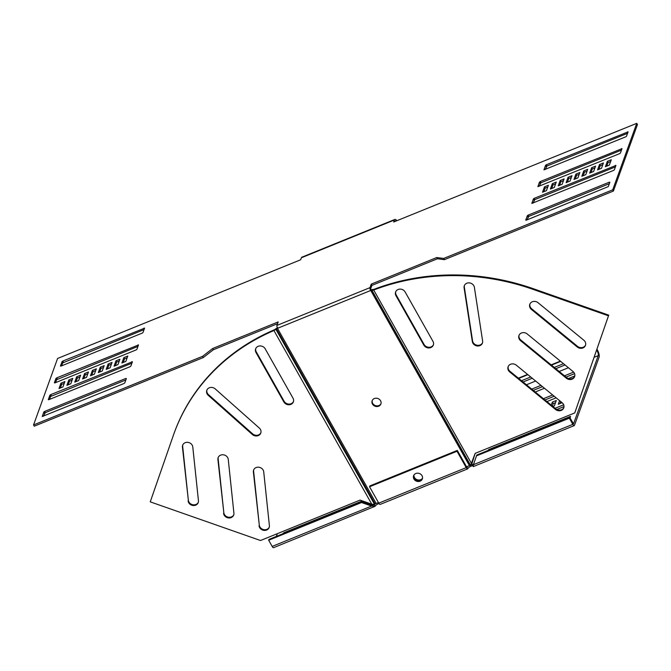 <?xml version="1.0" encoding="UTF-8"?>
<svg xmlns="http://www.w3.org/2000/svg" width="671" height="671" viewBox="0 0 671 671"><rect width="100%" height="100%" fill="white"/><g stroke="black" fill="none" stroke-linecap="round" stroke-linejoin="round"><path stroke-width="1.01" d="M206.928 389.994A5.259 4.63 -160.1 0 0 208.505 394.674L252.598 433.835A5.259 4.63 -160.1 0 0 258.511 434.925A5.259 4.63 -160.1 0 0 260.893 432.728M252.355 434.506A5.259 4.63 -160.1 0 0 258.268 435.596A5.259 4.63 -160.1 0 0 260.784 433.063A5.259 4.63 -160.1 0 0 259.308 428.048L215.215 388.886A5.259 4.63 -160.1 0 0 206.794 390.321A5.259 4.63 -160.1 0 0 208.262 395.345L252.355 434.506L252.598 433.835M255.768 348.526A5.259 4.63 -160.1 0 0 256.238 351.83L284.085 401.25A5.259 4.63 -160.1 0 0 291.105 403.716A5.259 4.63 -160.1 0 0 293.487 401.51M283.841 401.929A5.259 4.63 -160.1 0 0 290.862 404.387A5.259 4.63 -160.1 0 0 293.378 401.854A5.259 4.63 -160.1 0 0 293.017 398.205L265.171 348.777A5.259 4.63 -160.1 0 0 260.113 345.934A5.259 4.63 -160.1 0 0 255.634 348.853A5.259 4.63 -160.1 0 0 255.995 352.501L283.841 401.929L284.085 401.25M253.73 469.775A5.259 4.63 -160.1 0 0 253.621 471.294L259.291 525.091A5.259 4.63 -160.1 0 0 266.899 529.352A5.259 4.63 -160.1 0 0 269.272 527.146M259.048 525.762A5.259 4.63 -160.1 0 0 266.655 530.023A5.259 4.63 -160.1 0 0 269.163 527.49A5.259 4.63 -160.1 0 0 269.39 525.636L263.72 471.83A5.259 4.63 -160.1 0 0 259.098 467.268A5.259 4.63 -160.1 0 0 253.596 470.103A5.259 4.63 -160.1 0 0 253.378 471.965L259.291 525.091M218.26 457.337A5.259 4.63 -160.1 0 0 218.15 458.855L223.82 512.652A5.259 4.63 -160.1 0 0 231.428 516.913A5.259 4.63 -160.1 0 0 233.802 514.707M223.577 513.323A5.259 4.63 -160.1 0 0 231.185 517.584A5.259 4.63 -160.1 0 0 233.693 515.051A5.259 4.63 -160.1 0 0 233.919 513.198L228.249 459.392A5.259 4.63 -160.1 0 0 223.628 454.837A5.259 4.63 -160.1 0 0 218.125 457.672A5.259 4.63 -160.1 0 0 217.907 459.526L223.82 512.652M182.797 444.898A5.259 4.63 -160.1 0 0 182.68 446.416L188.35 500.214A5.259 4.63 -160.1 0 0 195.957 504.475A5.259 4.63 -160.1 0 0 198.331 502.269M188.106 500.885A5.259 4.63 -160.1 0 0 195.714 505.146A5.259 4.63 -160.1 0 0 198.222 502.613A5.259 4.63 -160.1 0 0 198.448 500.759L192.778 446.953A5.259 4.63 -160.1 0 0 188.157 442.399A5.259 4.63 -160.1 0 0 182.655 445.234A5.259 4.63 -160.1 0 0 182.437 447.087L188.35 500.214M482.533 342.738A5.259 4.63 19.9 0 1 480.159 344.944A5.259 4.63 19.9 0 1 472.577 340.893L464.34 287.171A5.259 4.63 19.9 0 1 464.424 285.452M479.916 345.615A5.259 4.63 19.9 0 1 472.334 341.564L464.097 287.842A5.259 4.63 19.9 0 1 464.29 285.787A5.259 4.63 19.9 0 1 469.675 282.927A5.259 4.63 19.9 0 1 474.38 287.305L482.625 341.019A5.259 4.63 19.9 0 1 482.432 343.082A5.259 4.63 19.9 0 1 479.916 345.615M433.449 344.684A5.259 4.63 19.9 0 1 431.076 346.89A5.259 4.63 19.9 0 1 424.055 344.433L396.209 295.005A5.259 4.63 19.9 0 1 395.739 291.7M430.832 347.561A5.259 4.63 19.9 0 1 423.812 345.104L395.965 295.676A5.259 4.63 19.9 0 1 395.605 292.028A5.259 4.63 19.9 0 1 400.084 289.109A5.259 4.63 19.9 0 1 405.133 291.96L432.98 341.38A5.259 4.63 19.9 0 1 433.349 345.028A5.259 4.63 19.9 0 1 430.832 347.561M563.875 407.54A5.259 4.63 19.9 0 1 561.501 409.746A5.259 4.63 19.9 0 1 555.756 408.798L509.968 371.281A5.259 4.63 19.9 0 1 508.224 366.458M561.258 410.417A5.259 4.63 19.9 0 1 555.513 409.469L509.725 371.952A5.259 4.63 19.9 0 1 508.081 366.794A5.259 4.63 19.9 0 1 516.335 365.209L562.122 402.717A5.259 4.63 19.9 0 1 563.766 407.884A5.259 4.63 19.9 0 1 561.258 410.417M574.728 376.297A5.259 4.63 19.9 0 1 572.355 378.503A5.259 4.63 19.9 0 1 566.609 377.555L520.83 340.038A5.259 4.63 19.9 0 1 519.077 335.215M572.111 379.174A5.259 4.63 19.9 0 1 566.366 378.226L520.587 340.709A5.259 4.63 19.9 0 1 518.943 335.542A5.259 4.63 19.9 0 1 527.196 333.957L572.975 371.474A5.259 4.63 19.9 0 1 574.619 376.641A5.259 4.63 19.9 0 1 572.111 379.174M585.59 345.053A5.259 4.63 19.9 0 1 583.208 347.259A5.259 4.63 19.9 0 1 577.471 346.311L531.684 308.794A5.259 4.63 19.9 0 1 529.931 303.971M582.965 347.93A5.259 4.63 19.9 0 1 577.228 346.982L531.44 309.465A5.259 4.63 19.9 0 1 529.796 304.298A5.259 4.63 19.9 0 1 538.05 302.713L583.837 340.231A5.259 4.63 19.9 0 1 585.481 345.397A5.259 4.63 19.9 0 1 582.965 347.93M422.545 478.146A4.663 4.101 19.9 0 1 420.675 479.664A4.663 4.101 19.9 0 1 415.928 479.086A4.663 4.101 19.9 0 1 413.948 475.043M422.478 478.507A4.663 4.101 19.9 0 1 420.432 480.335A4.663 4.101 19.9 0 1 415.525 479.639A4.663 4.101 19.9 0 1 413.764 475.353A4.663 4.101 19.9 0 0 415.525 479.639A4.663 4.101 19.9 0 0 420.432 480.335A4.663 4.101 19.9 0 0 422.478 478.507M380.994 403.623A4.663 4.101 19.9 0 1 378.905 405.536A4.663 4.101 19.9 0 1 373.957 404.806A4.663 4.101 19.9 0 1 372.254 400.461M374.343 398.549A4.663 4.101 19.9 0 1 379.45 399.404A4.663 4.101 19.9 0 1 380.885 403.959A4.663 4.101 19.9 0 1 378.662 406.207A4.663 4.101 19.9 0 1 373.554 405.351A4.663 4.101 19.9 0 1 372.12 400.797A4.663 4.101 19.9 0 1 374.343 398.549M369.956 287.658L276.922 325.427A2.256 0.763 67.9 0 0 277.601 328.287L370.635 290.518A2.256 0.763 67.9 0 1 369.956 287.658L371.231 284.135L436.746 257.538L443.682 258.444L612.715 189.818L636.754 123.33L393.692 222.009L394.414 219.996A5.259 1.787 -112.1 0 1 394.875 219.442A5.259 1.787 -112.1 0 1 396.88 220.709M276.922 325.427L278.197 321.904L212.673 348.501L202.583 356.326L33.55 424.953L57.589 358.457L300.658 259.778L301.388 257.765A5.259 1.787 -112.1 0 1 301.841 257.211L394.875 219.442M608.731 315.152L608.488 315.823L532.992 289.352A216.507 190.522 19.9 0 0 373.722 290.023L372.002 290.358A216.507 82.734 52.2 0 0 371.6 290.3L370.744 290.476A216.507 190.522 19.9 0 0 370.635 290.518L370.878 289.847A216.507 190.522 19.9 0 1 370.988 289.805L372.699 289.453A216.507 82.734 52.2 0 1 373.101 289.511L373.965 289.344A216.507 190.522 19.9 0 1 533.235 288.681L608.731 315.152L574.988 412.271L574.745 412.942L475.16 453.37L470.572 465.464L471.679 464.458L470.581 465.313L372.002 290.358L373.101 289.511M370.988 289.805L370.744 290.476L469.432 465.607L466.53 466.79L466.999 467.066A3.011 0.998 150.6 0 1 467.435 466.42M378.436 502.554L376.171 503.468A1.501 0.503 -29.4 0 0 375.173 504.047L374.368 504.324M277.601 328.287A216.507 190.522 -160.1 0 0 277.484 328.337L376.171 503.468M371.231 284.135L371.927 285.368L370.652 288.899L370.878 289.847M550.388 189.054L552.325 183.678L556.259 182.084L554.313 187.452L550.388 189.054M558.247 185.859L560.193 180.482L564.118 178.889L562.181 184.265L558.247 185.859M566.106 182.663L568.052 177.295L571.986 175.701L570.04 181.069L566.106 182.663M573.973 179.476L575.911 174.099L579.845 172.506L577.899 177.882L573.973 179.476M528.094 215.148L609.335 182.168L609.864 182.235L608.287 186.605L526.274 220.189L525.737 220.113L527.314 215.752L528.094 215.148L528.79 216.381L609.343 183.678M597.559 169.897L599.497 164.529L603.43 162.927L601.484 168.304L597.559 169.897M589.692 173.093L591.637 167.716L595.571 166.123L593.625 171.499L589.692 173.093M581.832 176.28L583.778 170.912L587.704 169.31L585.766 174.686L581.832 176.28M542.52 192.242L544.466 186.865L548.4 185.271L546.454 190.648L542.52 192.242M615.936 165.443L614.359 169.813L613.579 170.417L531.809 203.43L533.386 198.96L534.158 198.356L615.936 165.443M622.009 148.652L620.432 153.022L619.652 153.625L537.882 186.639L539.459 182.168L540.23 181.564L622.009 148.652M628.081 131.868L626.496 136.23L625.724 136.834L543.946 169.847L545.523 165.376L546.303 164.772L628.081 131.868M609.352 165.108L605.418 166.71L607.364 161.334L611.289 159.74L609.352 165.108M117.979 364.596L119.916 359.228L115.991 360.822L114.045 366.198L117.979 364.596M110.111 367.792L112.057 362.415L108.123 364.017L106.186 369.385L110.111 367.792M102.252 370.979L104.198 365.611L100.264 367.205L98.318 372.581L102.252 370.979M94.393 374.175L96.33 368.798L92.405 370.4L90.459 375.768L94.393 374.175M125.821 378.461L44.58 411.449L43.808 412.044L42.223 416.515L124.001 383.502L124.781 382.898L126.358 378.536L125.821 378.461L126.165 379.065M70.807 383.753L72.745 378.377L68.819 379.971L66.874 385.347L70.807 383.753M78.666 380.558L80.612 375.181L76.679 376.783L74.733 382.151L78.666 380.558M86.525 377.37L88.471 371.994L84.538 373.588L82.6 378.964L86.525 377.37M125.838 361.409L127.784 356.033L123.85 357.626L121.904 363.003L125.838 361.409M49.872 395.253L48.295 399.622L48.832 399.69L130.073 366.71L130.845 366.106L132.422 361.744L50.652 394.657L49.872 395.253L50.568 396.494L49.511 399.413M55.945 378.461L54.368 382.831L54.905 382.898L136.146 349.918L136.918 349.314L138.494 344.953L56.725 377.865L55.945 378.461L56.641 379.702L55.584 382.621M62.017 361.677L60.44 366.039L60.969 366.106L142.21 333.126L142.99 332.522L144.567 328.161L62.797 361.073L62.017 361.677L62.713 362.91L61.657 365.829M59.014 388.534L62.94 386.941L64.886 381.573L60.952 383.166L59.014 388.534M551.721 188.509L553.021 184.911L555.613 183.862M559.589 185.313L560.889 181.724L563.472 180.667M567.448 182.126L568.748 178.528L571.34 177.48M575.307 178.931L576.607 175.341L579.199 174.284M526.953 219.912L528.79 216.381M598.893 169.352L600.193 165.762L602.784 164.714M591.034 172.548L592.334 168.958L594.925 167.901M583.174 175.743L584.475 172.145L587.066 171.097M543.862 191.696L545.162 188.106L547.754 187.05M533.026 203.12L534.854 199.597L615.416 166.886M539.098 186.328L540.927 182.806L621.489 150.103M545.171 169.537L546.999 166.014L627.553 133.311M606.76 166.165L608.06 162.567L610.652 161.518M395.026 221.464L395.11 221.229A3.758 1.275 -112.1 0 1 395.437 220.834A3.758 1.275 -112.1 0 1 396.15 221.011M371.927 285.368L437.442 258.771L444.378 259.677L613.411 191.059L637.45 124.563L636.754 123.33M277.551 323.682L213.37 349.734L203.279 357.559L34.246 426.186L33.55 424.953M119.279 361.006L116.687 362.055L115.387 365.653M111.411 364.194L108.819 365.25L107.528 368.84M103.552 367.389L100.96 368.438L99.66 372.036M95.693 370.585L93.101 371.633L91.801 375.223M125.829 379.979L45.276 412.682L43.447 416.205M72.107 380.155L69.516 381.212L68.216 384.802M79.966 376.968L77.375 378.016L76.075 381.614M87.826 373.772L85.234 374.829L83.934 378.419M127.138 357.811L124.546 358.868L123.246 362.457M131.902 363.187L50.568 396.494M137.974 346.395L56.641 379.702M144.047 329.604L62.713 362.91M64.24 383.351L61.648 384.399L60.348 387.997M436.746 257.538L437.442 258.771M443.682 258.444L444.378 259.677M612.715 189.818L613.411 191.059M607.364 161.334L608.06 162.567M544.466 186.865L545.162 188.106M583.778 170.912L584.475 172.145M591.637 167.716L592.334 168.958M599.497 164.529L600.193 165.762M575.911 174.099L576.607 175.341M568.052 177.295L568.748 178.528M560.193 180.482L560.889 181.724M552.325 183.678L553.021 184.911M469.432 465.607A1.501 0.503 150.6 0 1 470.287 465.431L470.572 465.464M471.679 464.458L475.169 453.37M471.252 464.189L471.579 463.678L373.722 290.023L373.965 289.344M608.488 315.823L574.745 412.942M212.673 348.501L213.37 349.734M202.583 356.326L203.279 357.559M60.952 383.166L61.648 384.399M123.85 357.626L124.546 358.868M84.538 373.588L85.234 374.829M76.679 376.783L77.375 378.016M68.819 379.971L69.516 381.212M92.405 370.4L93.101 371.633M100.264 367.205L100.96 368.438M108.123 364.017L108.819 365.25M115.991 360.822L116.687 362.055M174.057 433.382A216.507 190.522 -160.1 0 1 273.936 330.535L275.915 329.369A216.507 186.706 97.5 0 1 276.494 328.916L277.727 327.666L275.739 328.815A216.507 186.706 97.5 0 0 275.16 329.268L274.179 329.864A216.507 190.522 -160.1 0 0 174.301 432.711L174.057 433.382A216.507 190.522 -160.1 0 0 173.353 435.362L150.245 501.858L260.499 540.516L360.084 500.088L371.784 504.189L374.745 504.374M457.001 451.256L457.303 450.417L369.838 485.921L369.536 486.76L457.001 451.256L466.228 467.628A2.634 0.897 67.9 0 0 467.645 468.886A2.634 0.897 67.9 0 0 467.872 468.61A3.011 0.998 150.6 0 1 470.975 466.202A3.011 0.998 150.6 0 1 472.761 465.859M415.81 473.516A4.663 4.101 19.9 0 1 420.918 474.372A4.663 4.101 19.9 0 1 422.353 478.935A4.663 4.101 19.9 0 1 420.13 481.182A4.663 4.101 19.9 0 1 415.022 480.319A4.663 4.101 19.9 0 1 413.588 475.764A4.663 4.101 19.9 0 1 415.81 473.516M379.04 503.585A3.011 0.998 -29.4 0 0 378.268 503.846A3.011 0.998 -29.4 0 0 375.164 506.253L374.292 504.701L373.781 504.961M374.493 504.34A3.011 0.998 -29.4 0 0 374.292 504.701L371.885 505.213L371.583 506.051L361.552 502.529L268.685 540.23L268.987 539.392L361.854 501.69L361.552 502.529M276.36 536.397L277.341 533.68M362.332 500.876L283.825 532.749L282.91 533.739M364.588 502.646L364.898 501.774M471.671 464.29A3.011 0.998 150.6 0 1 472.241 464.525A3.011 0.998 150.6 0 1 472.241 464.936L472.619 464.835M473.709 463.871L472.241 464.936L473.332 466.58L473.407 464.709L476.779 455.03L569.645 417.328L573.529 423.871L598.247 355.622A3.758 1.275 67.9 0 0 596.603 350.061M562.122 402.717L558.289 404.277L559.597 400.654M487.909 450.518L488.823 449.528L570.065 416.54L570.602 416.506L570.073 418.083M551.277 405.125L552.376 402.097L556.301 400.495L554.363 405.871L552.904 406.458M555.127 408.278L563.682 404.806M556.158 397.836L546.94 401.577M543.435 398.7L552.652 394.959M574.812 375.936L568.379 378.545M544.466 388.257L535.248 391.998M531.742 389.121L540.96 385.38M564.504 375.827L573.638 372.111M364.839 501.757L363.548 502.285M476.477 455.869L569.343 418.176L572.824 424.349A2.634 0.897 67.9 0 0 574.233 425.615A2.634 0.897 67.9 0 0 574.468 425.339L599.111 357.165A5.636 1.912 67.9 0 0 596.905 349.188M559.966 403.598L560.704 401.56M552.376 406.03L553.24 403.64L555.496 402.726M556.821 409.495L564.009 406.576M544.986 399.975L554.204 396.225M533.294 390.388L542.512 386.647M566.047 377.094L574.569 373.638M369.536 486.76L378.763 503.133A2.634 0.897 67.9 0 0 380.18 504.399L467.645 468.886M272.166 546.412L371.583 506.051L375.164 506.253L273.583 547.67A2.634 0.897 67.9 0 1 272.166 546.412L268.685 540.23M457.303 450.417L466.53 466.79M371.885 505.213L361.854 501.69M523.044 382L532.262 378.251M555.806 368.698L565.024 364.957M521.501 380.725L530.719 376.985M554.254 367.431L563.472 363.69M569.343 418.176L569.645 417.328M553.24 403.64L552.376 402.097M472.334 341.564L472.577 340.893M423.812 345.104L424.055 344.433M555.513 409.469L555.756 408.798M566.366 378.226L566.609 377.555M577.228 346.982L577.471 346.311M394.414 219.996L301.388 257.765M627.544 131.793L627.888 132.397M546.303 164.772L546.999 166.014M545.523 165.376L546.219 166.618M621.472 148.585L621.816 149.188M540.23 181.564L540.927 182.806M539.459 182.168L540.155 183.401M615.399 165.376L615.743 165.98M534.158 198.356L534.854 199.597M533.386 198.96L534.082 200.193M609.335 182.168L609.671 182.772M527.314 215.752L528.01 216.985M470.287 465.431L371.6 290.3L372.699 289.453M532.992 289.352L533.235 288.681M531.44 309.465L531.684 308.794M520.587 340.709L520.83 340.038M509.725 371.952L509.968 371.281M395.965 295.676L396.209 295.005M464.097 287.842L464.34 287.171M62.797 361.073L63.493 362.306M144.03 328.094L144.374 328.698M56.725 377.865L57.421 379.098M137.966 344.877L138.301 345.49M50.652 394.657L51.348 395.89M131.893 361.669L132.229 362.273M43.808 412.044L44.504 413.286M44.58 411.449L45.276 412.682M375.173 504.047L276.494 328.916L275.739 328.815M275.16 329.268L275.915 329.369L374.502 504.315M371.784 504.189L273.936 330.535L274.179 329.864M182.437 447.087L182.68 446.416M217.907 459.526L218.15 458.855M253.378 471.965L253.621 471.294M255.995 352.501L256.238 351.83M208.262 395.345L208.505 394.674M467.872 468.61L466.831 467.133M374.292 504.701L373.235 505.137M472.241 464.936L472.963 464.642M526.433 384.777L535.651 381.036M559.195 371.474L568.412 367.733M594.087 357.308L598.247 355.622M466.228 467.628L378.763 503.133M284.11 533.252L283.825 532.749M518.691 378.427L527.909 374.686M551.453 365.133L560.671 361.384M473.407 464.709L572.824 424.349M570.409 417.144L570.065 416.54M489.109 450.031L488.823 449.528M560.352 361.124L551.134 364.865M527.591 374.426L518.373 378.167M473.332 466.58L574.233 425.615"/></g></svg>
